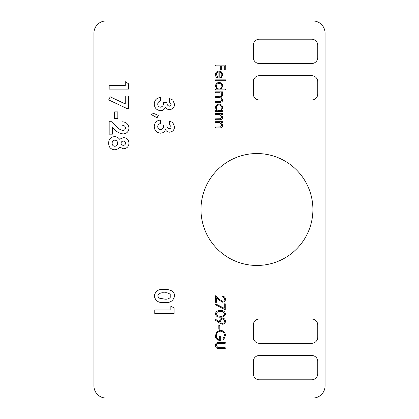 <?xml version="1.0" encoding="UTF-8"?>
<svg xmlns="http://www.w3.org/2000/svg" width="419" height="419" viewBox="0 0 419 419"><rect width="100%" height="100%" fill="white"/><g stroke="black" fill="none" stroke-linecap="round" stroke-linejoin="round"><path stroke-width="0.63" d="M122.945 130.45C124.532 130.346 125.386 129.502 125.511 127.926C125.145 126.129 123.993 125.234 122.044 125.25L122.044 121.788C126.219 121.971 128.528 124.082 128.979 128.12C128.68 131.655 126.748 133.582 123.186 133.918C119.892 133.53 117.063 132.121 114.701 129.68L112.392 127.664L112.392 134.164L109.17 134.164L109.17 121.29L110.93 121.29L117.011 127.009C118.624 128.869 120.599 130.016 122.945 130.45M114.617 118.567L114.617 111.883L117.839 111.883L117.839 118.567L114.617 118.567M125.265 103.943L125.265 96.04L128.481 96.04L128.481 108.416L126.685 108.416L108.678 99.9L110.223 96.826L125.265 103.943M125.265 85.638L125.265 81.679L128.481 83.748L128.481 89.106L109.17 89.106L109.17 85.638L125.265 85.638M169.281 128.717C170.444 128.602 171.052 127.952 171.099 126.768L169.365 124.511L169.365 121.044L172.769 122.526L174.566 126.789C174.351 130.005 172.665 131.802 169.501 132.184C167.663 132.105 166.312 131.247 165.458 129.602C164.625 131.912 162.975 133.101 160.514 133.174C156.559 132.734 154.48 130.498 154.265 126.48C154.559 122.526 156.706 120.384 160.702 120.054L160.702 123.521C158.848 123.783 157.858 124.831 157.733 126.669C157.827 128.486 158.77 129.502 160.55 129.707C162.787 129.083 163.829 127.517 163.672 125.003L166.893 125.003C166.788 126.952 167.584 128.188 169.281 128.717M151.542 114.67L152.39 112.926L158.33 115.351L157.052 117.823L151.542 114.67M169.281 106.19C170.444 106.07 171.052 105.42 171.099 104.237L169.365 101.979L169.365 98.512L172.769 99.994L174.566 104.263C174.351 107.474 172.665 109.275 169.501 109.652C167.663 109.579 166.312 108.715 165.458 107.07C164.625 109.38 162.975 110.574 160.514 110.642C156.559 110.202 154.48 107.971 154.265 103.949C154.559 100 156.706 97.857 160.702 97.522L160.702 100.989C158.848 101.251 157.858 102.304 157.733 104.137C157.827 105.955 158.77 106.971 160.55 107.18C162.787 106.557 163.829 104.986 163.672 102.477L166.893 102.477C166.788 104.42 167.584 105.661 169.281 106.19M217.372 342.601L225.239 342.428L225.239 343.292L218.168 343.334C216.984 343.58 216.372 344.324 216.324 345.57L217.953 347.65L225.239 347.749L225.239 348.618L219.404 348.618C217.068 348.802 215.712 347.801 215.335 345.617C215.34 344.14 216.021 343.13 217.372 342.601M220.415 330.298C223.563 330.596 225.254 332.33 225.485 335.488L223.589 339.825L222.887 339.086L224.495 335.462C224.306 332.906 222.96 331.476 220.452 331.162C217.838 331.529 216.466 333.053 216.324 335.739C216.361 337.793 217.351 339.071 219.294 339.579L219.294 336.363L220.284 336.363L220.284 340.448C217.199 340.312 215.549 338.72 215.335 335.661L217.162 331.481L220.415 330.298M218.802 329.182L218.802 325.469L219.792 325.469L219.792 329.182L218.802 329.182M222.52 324.227L219.682 323.117L215.335 320.142L215.816 319.451L219.739 322.138L219.666 321.122C219.802 319.33 220.755 318.346 222.526 318.162C224.364 318.351 225.349 319.378 225.485 321.237C225.328 323.059 224.338 324.06 222.52 324.227M224.249 308.279L224.249 303.806L225.239 303.806L225.239 309.746L215.335 304.671L215.748 303.922L224.249 308.279M222.536 301.329C223.762 301.177 224.411 300.481 224.495 299.234C224.385 297.878 223.641 297.129 222.269 296.998L222.269 296.128C224.228 296.291 225.302 297.338 225.485 299.276C225.354 301.057 224.395 302.031 222.615 302.193L219.153 300.24L216.571 297.825L216.571 302.319L215.581 302.319L215.581 295.756L219.577 299.501L222.536 301.329M215.581 122.563L215.581 121.693L222.636 121.693L222.636 122.563L221.363 122.563L222.761 125.244C222.447 127.187 221.258 128.067 219.184 127.884L215.581 127.884L215.581 127.02L220.509 126.915L221.897 125.098L220.027 122.694L215.581 122.563M215.581 114.392L215.581 113.523L222.636 113.523L222.636 114.392L221.363 114.392L222.761 117.074C222.447 119.017 221.258 119.897 219.184 119.714L215.581 119.714L215.581 118.849L220.509 118.745L221.897 116.927L220.027 114.523L215.581 114.392M221.332 110.679L222.636 110.679L222.636 111.543L215.581 111.543L215.581 110.679L216.801 110.679L215.46 107.793C215.665 105.551 216.89 104.326 219.132 104.116C221.358 104.347 222.568 105.583 222.761 107.824L221.332 110.679M215.581 80.72L215.581 79.856L225.485 79.856L225.485 80.72L215.581 80.72M218.922 71.932C217.33 72.063 216.466 72.922 216.324 74.503L217.812 77.101L217.409 77.871C216.12 77.169 215.471 76.085 215.46 74.613C215.644 72.414 216.853 71.23 219.09 71.062L221.447 71.879L222.761 74.634L221.373 77.478L218.922 78.243L218.922 71.932M170.852 309.966L170.852 306.001L174.068 308.075L174.068 313.433L154.758 313.433L154.758 309.966L170.852 309.966M200.984 209.5A55.957 55.957 0 0 0 284.92 257.963A55.957 55.957 0 0 0 284.92 161.037A55.957 55.957 0 0 0 200.984 209.5M93.935 385.883A12.167 12.167 0 0 0 106.101 398.05L312.899 398.05A12.167 12.167 0 0 0 325.065 385.883L325.065 33.117A12.167 12.167 0 0 0 312.899 20.95L106.101 20.95A12.167 12.167 0 0 0 93.935 33.117L93.935 385.883M164.227 289.414C166.961 289.257 169.533 289.786 171.942 291.001C173.676 292.179 174.55 293.819 174.566 295.919C173.408 300.926 170.02 303.136 164.405 302.539C158.811 303.147 155.428 300.973 154.265 296.018C155.349 291.037 158.665 288.838 164.227 289.414M215.581 65.987L215.581 65.123L225.239 65.123L225.239 69.826L224.249 69.826L224.249 65.987L221.279 65.987L221.279 69.826L220.284 69.826L220.284 65.987L215.581 65.987M221.274 89.017L225.485 89.017L225.485 89.881L215.581 89.881L215.581 89.017L216.801 89.017L215.46 86.131C215.665 83.889 216.89 82.663 219.132 82.454C221.358 82.684 222.568 83.92 222.761 86.157L221.274 89.017M215.581 92.73L215.581 91.861L222.636 91.861L222.636 92.73L221.41 92.73L222.405 93.709L222.761 95.16L221.059 97.407L222.761 99.994C222.442 101.77 221.326 102.566 219.404 102.383L215.581 102.383L215.581 101.518L219.409 101.518C220.839 101.712 221.667 101.157 221.897 99.842C221.473 98.072 220.284 97.313 218.325 97.554L215.581 97.554L215.581 96.689L219.168 96.689C220.693 96.93 221.599 96.37 221.897 95.008C221.52 93.306 220.404 92.547 218.55 92.73L215.581 92.73M220.404 317.173C217.655 317.413 215.963 316.303 215.335 313.841C215.979 311.411 217.671 310.332 220.404 310.615C223.149 310.327 224.841 311.401 225.485 313.841C224.851 316.303 223.159 317.413 220.404 317.173M128.979 143.23C128.743 146.634 126.92 148.478 123.511 148.771L119.572 147.116C118.357 148.845 116.697 149.724 114.581 149.761C110.695 149.363 108.725 147.189 108.678 143.246C108.652 139.218 110.621 137.013 114.581 136.641C116.665 136.683 118.326 137.552 119.572 139.234L123.568 137.631C126.983 137.919 128.79 139.789 128.979 143.23M253.291 361.555L253.291 373.722A6.081 6.081 0 0 0 259.377 379.803L311.684 379.803A6.081 6.081 0 0 0 317.764 373.722L317.764 361.555A6.081 6.081 0 0 0 311.684 355.474L259.377 355.474A6.081 6.081 0 0 0 253.291 361.555M253.291 325.065L253.291 337.227A6.081 6.081 0 0 0 259.377 343.308L311.684 343.308A6.081 6.081 0 0 0 317.764 337.227L317.764 325.065A6.081 6.081 0 0 0 311.684 318.979L259.377 318.979A6.081 6.081 0 0 0 253.291 325.065M253.291 57.445L253.291 45.278A6.081 6.081 0 0 1 259.377 39.197L311.684 39.197A6.081 6.081 0 0 1 317.764 45.278L317.764 57.445A6.081 6.081 0 0 1 311.684 63.526L259.377 63.526A6.081 6.081 0 0 1 253.291 57.445M253.291 93.935L253.291 81.773A6.081 6.081 0 0 1 259.377 75.692L311.684 75.692A6.081 6.081 0 0 1 317.764 81.773L317.764 93.935A6.081 6.081 0 0 1 311.684 100.021L259.377 100.021A6.081 6.081 0 0 1 253.291 93.935M164.405 299.072C167.642 299.575 169.873 298.548 171.099 296.003C169.868 293.363 167.563 292.321 164.185 292.881C161.006 292.399 158.853 293.441 157.733 296.003L159.058 298.119L164.405 299.072M219.792 72.021L219.792 77.379C221.138 76.991 221.84 76.096 221.897 74.682L221.232 72.864L219.792 72.021M219.095 89.017C220.829 88.859 221.761 87.911 221.897 86.173C221.751 84.455 220.829 83.507 219.121 83.318C217.414 83.507 216.482 84.455 216.324 86.162C216.455 87.901 217.377 88.849 219.095 89.017M219.095 110.679C220.829 110.522 221.761 109.574 221.897 107.835C221.751 106.117 220.829 105.169 219.121 104.986C217.414 105.169 216.482 106.117 216.324 107.824C216.455 109.563 217.377 110.511 219.095 110.679M224.495 313.868C223.914 312.008 222.552 311.212 220.41 311.479C218.273 311.212 216.911 312.008 216.324 313.868L217.985 315.942L220.41 316.308C222.541 316.528 223.903 315.716 224.495 313.868M222.578 319.032C221.342 319.236 220.703 319.99 220.656 321.284C220.713 322.53 221.352 323.222 222.578 323.363C223.798 323.18 224.437 322.457 224.495 321.195C224.437 319.933 223.798 319.21 222.578 319.032M123.348 145.304C124.7 145.22 125.422 144.497 125.511 143.141C125.381 141.837 124.647 141.156 123.317 141.098C121.96 141.172 121.206 141.879 121.054 143.209C121.201 144.56 121.966 145.257 123.348 145.304M114.816 146.294C116.582 146.079 117.509 145.068 117.587 143.256C117.53 141.444 116.634 140.391 114.895 140.108C113.109 140.339 112.192 141.371 112.145 143.214C112.156 145.047 113.046 146.079 114.816 146.294"/></g></svg>
